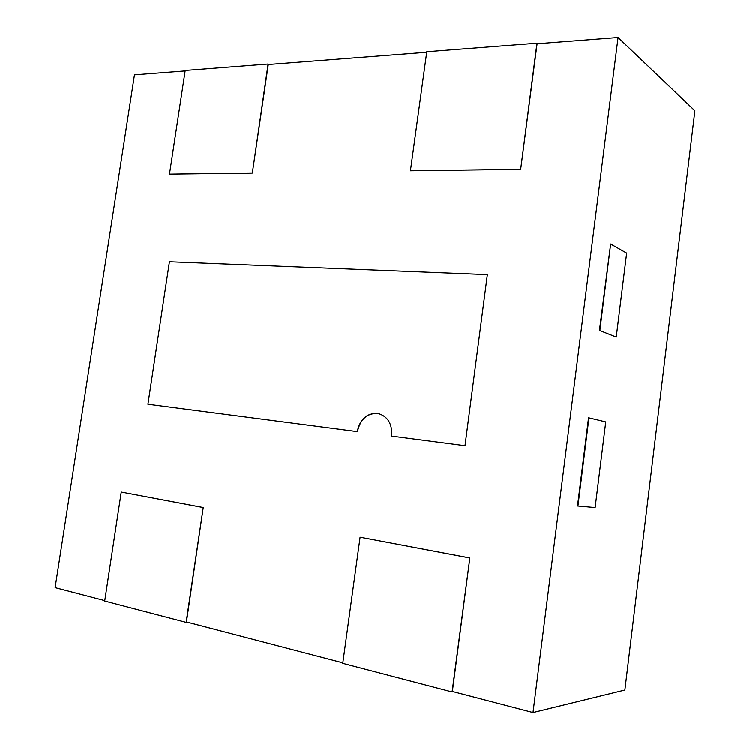 <?xml version="1.0" encoding="UTF-8"?>
<svg xmlns="http://www.w3.org/2000/svg" width="750" height="750" viewBox="0 0 750 750"><rect width="100%" height="100%" fill="white"/><g stroke="black" fill="none" stroke-linecap="round" stroke-linejoin="round"><path stroke-width="1.12" d="M588.553 417.741L577.528 505.941L595.144 507.525L605.756 421.884L588.553 417.741M533.016 712.5L624.891 690L694.894 110.775L618.066 37.5L533.016 712.5L452.372 691.425L469.847 557.888L360.094 537.169L342.759 663.3L452.1 691.912L469.847 557.888M599.456 330.441L616.266 337.087L626.663 253.134L610.659 244.05L599.456 330.441L616.266 337.087M537.619 43.716L536.972 43.191L520.669 169.378L537.103 43.753L618.066 37.5M104.766 600.572L55.106 587.597L134.456 74.85L185.128 70.941M268.894 64.472L268.097 64.031L252.338 173.091L268.275 64.519L426.713 52.275M520.669 169.378L410.428 170.794L426.788 51.731L536.972 43.191M252.338 173.091L169.472 174.141L185.203 70.462L268.097 64.031M203.241 507.478L121.237 492L104.7 601.013L186.131 622.322L203.241 507.478L186.441 621.919L342.834 662.794M378.141 413.438C367.209 412.931 360.309 418.988 357.441 431.606L147.919 404.213L169.425 261.778L487.359 274.65L465.009 445.659L391.697 436.078C392.381 423.881 387.816 416.325 378.028 413.419C367.05 412.838 360.113 418.884 357.216 431.569L357.441 431.606M252.103 172.988L169.472 174.141M187.603 622.228L186.131 622.322M202.997 507.459L121.237 492M453.347 691.678L452.1 691.912M469.631 557.888L360.094 537.169M357.216 431.569L147.919 404.213M487.359 274.65L465.009 445.659M464.794 445.631L391.697 436.078M520.481 169.256L410.428 170.794M588.956 417.787L577.941 505.997M610.659 244.05L599.869 330.469"/></g></svg>
